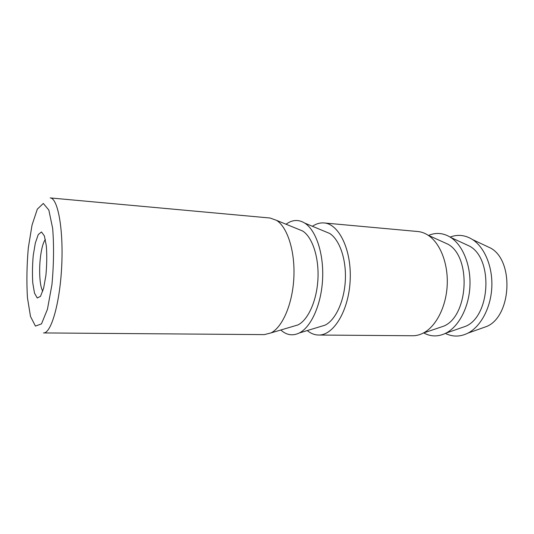 <?xml version="1.0" encoding="UTF-8"?>
<svg xmlns="http://www.w3.org/2000/svg" width="534" height="534" viewBox="0 0 534 534"><rect width="100%" height="100%" fill="white"/><g stroke="black" fill="none" stroke-linecap="round" stroke-linejoin="round"><path stroke-width="0.8" d="M484.845 245.366L490.839 248.19C514.182 261.086 511.472 315.834 486.975 326.361L480.727 328.577M450.155 237.076C457.805 234.166 465.301 235.02 472.637 239.626C484.705 247.476 492.829 266.973 491.801 287.419C490.806 307.864 480.8 326.468 468.018 333.089C460.261 336.947 452.719 337.054 445.389 333.41M463.879 243.517L469.766 246.234C493.236 258.983 490.419 315.861 465.815 326.227L459.687 328.357M428.542 235.414C436.058 232.237 443.454 232.917 450.736 237.443C462.798 245.219 470.981 265.251 469.92 286.337C468.892 307.424 458.779 326.554 446.003 333.103C438.314 336.887 430.885 336.834 423.722 332.936M442.192 241.602L447.966 244.225C471.495 256.794 468.572 315.888 443.914 326.08L437.92 328.116M312.41 226.282C316.188 223.739 320.08 222.625 324.078 222.952L417.782 231.516C421.326 231.843 424.75 233.071 428.054 235.194C440.089 242.883 448.3 263.469 447.205 285.216C446.15 306.963 435.944 326.641 423.215 333.103C419.717 334.891 416.193 335.773 412.628 335.746L318.538 335.032C314.526 334.958 310.768 333.47 307.257 330.566M324.078 222.952C338.997 223.846 351.752 250.005 350.164 280.417C348.749 310.841 333.476 335.612 318.538 335.032M324.605 231.342L329.625 233.431C339.524 239.572 346.399 259.177 345.338 280.176C344.323 301.183 335.546 320.013 325.093 325.153L319.886 326.728M286.044 224.233C292.245 219.668 298.486 219.287 304.767 223.105C315.994 230.174 323.884 253.683 322.603 279.055C321.375 304.433 311.202 327.042 299.334 332.969C292.705 336.153 286.538 335.165 280.811 330.005M297.805 229.026L302.631 230.995C312.297 237.003 319.045 257.148 317.95 278.828C316.902 300.508 308.198 319.886 297.992 324.912L292.992 326.394M270.084 218.019L276.585 220.375C287.492 227.27 295.189 251.427 293.86 277.633C292.592 303.846 282.553 327.128 271.025 332.909L264.317 334.618L43.514 332.929C51.084 333.63 59.915 303.352 61.704 266.159C63.586 228.973 57.792 197.967 50.183 197.92L270.084 218.019M28.315 247.849L32.04 225.081L37.32 209.148L43.301 203.461L48.834 210.042L52.686 228.539C54.027 246.054 53.78 264.764 51.938 284.675L47.446 309.273L41.498 323.878L35.444 326.087L30.491 316.468L27.441 297.685C26.506 281.778 26.8 265.164 28.315 247.849M33.235 255.519L35.324 243.043L38.248 234.606L41.472 231.956L44.375 235.901L46.338 245.914C47.005 255.132 46.865 264.924 45.917 275.29L43.608 288.293L40.497 296.35L37.246 297.985L34.51 293.166L32.781 283.067C32.234 274.316 32.387 265.131 33.235 255.519M42.793 291.123C39.87 287.052 38.795 271.085 40.404 257.548C41.505 248.47 43.154 242.436 45.35 239.452M490.839 248.19L472.637 239.626M486.975 326.361L468.018 333.089M469.766 246.234L450.736 237.443M465.815 326.227L446.003 333.103M447.966 244.225L428.054 235.194M443.914 326.08L423.215 333.103M329.625 233.431L304.767 223.105M325.093 325.153L299.334 332.969M302.631 230.995L276.585 220.375M297.992 324.912L271.025 332.909"/></g></svg>
